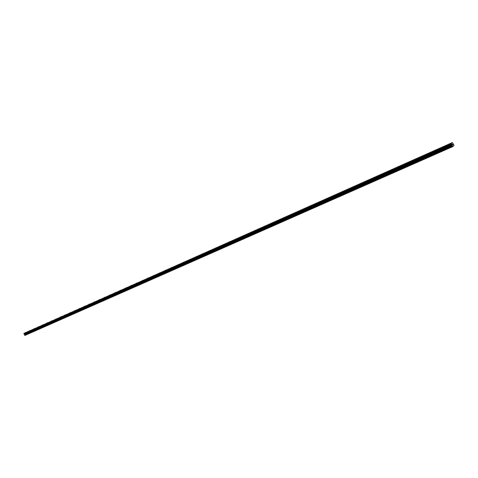 <?xml version="1.0" encoding="UTF-8"?>
<svg xmlns="http://www.w3.org/2000/svg" width="478" height="478" viewBox="0 0 478 478"><rect width="100%" height="100%" fill="white"/><g stroke="black" fill="none" stroke-linecap="round" stroke-linejoin="round"><path stroke-width="0.72" d="M24.796 332.975L25.866 332.401M29.009 331.099L30.09 330.513M33.263 329.217L34.35 328.625M37.583 327.287L38.676 326.695M41.933 325.357L43.044 324.753M42.918 324.789L41.945 325.345L42.918 324.789M46.348 323.397L47.465 322.787M47.34 322.823L46.354 323.379L47.34 322.823M50.823 321.395L51.929 320.81M55.334 319.4L56.452 318.796M59.911 317.362L61.041 316.741M60.909 316.789L59.917 317.344L60.909 316.789M64.554 315.289L65.677 314.679M69.238 313.204L70.362 312.612M73.982 311.094L75.112 310.497M78.786 308.955L79.934 308.34M83.638 306.81L84.791 306.189M88.561 304.617L89.733 303.978M89.583 304.032L88.573 304.6L89.583 304.032M93.551 302.401L94.716 301.779M98.599 300.154L99.782 299.509M99.621 299.563L98.611 300.136L99.621 299.563M103.714 297.878L104.903 297.232M104.742 297.286L103.726 297.86L104.742 297.286M108.888 295.577L110.077 294.944M114.134 293.241L115.341 292.59M115.174 292.644L114.152 293.217L115.174 292.644M119.452 290.875L120.665 290.224M120.492 290.277L119.464 290.857L120.492 290.277M124.854 288.461L126.055 287.822M130.309 286.035L131.522 285.39M136.869 282.994L135.836 283.574L136.869 282.994M135.836 283.574L137.037 282.952M141.434 281.082L142.647 280.461M147.099 278.578L148.347 277.903M148.156 277.969L147.116 278.555L148.156 277.969M152.87 275.997L154.095 275.37M158.702 273.398L159.933 272.771M164.593 270.799L165.872 270.112M165.663 270.178L164.611 270.769L165.663 270.178M170.586 268.128L171.877 267.441M171.662 267.507L170.61 268.104L171.662 267.507M176.687 265.398L177.959 264.734M182.847 262.655L184.114 262.022M189.097 259.877L190.369 259.237M195.412 257.086L196.715 256.411M201.841 254.23L203.18 253.519M202.941 253.597L201.865 254.194L202.941 253.597M208.39 251.291L209.687 250.645M214.981 248.381L216.313 247.7M221.72 245.363L223.035 244.706M228.508 242.364L229.882 241.635M229.619 241.725L228.532 242.328L229.619 241.725M235.451 239.251L236.807 238.558M242.466 236.132L243.804 235.469M249.588 232.959L250.968 232.26M256.817 229.745L258.216 229.04M264.131 226.518L265.535 225.813M265.266 225.861L264.161 226.476L265.266 225.861M271.618 223.16L272.998 222.491M279.188 219.79L280.616 219.073M286.878 216.367L288.318 215.644M294.651 212.943L296.103 212.214M302.586 209.412L304.092 208.629M303.745 208.743L302.622 209.364L303.745 208.743M310.688 205.773L312.128 205.092M318.838 202.182L320.374 201.387M320.009 201.507L318.88 202.128L320.009 201.507M327.203 198.424L328.715 197.677M335.622 194.713L337.145 193.966M336.805 194.032L335.67 194.66L336.805 194.032M344.274 190.83L345.761 190.13M352.973 187L354.527 186.235M361.864 183.038L363.435 182.273M370.958 178.957L372.547 178.186M380.159 174.864L381.761 174.082M390.681 170.066L389.516 170.7L390.681 170.066M389.516 170.7L391.088 169.977M399.04 166.464L400.678 165.669M408.732 162.15L410.333 161.421M418.531 157.83L420.27 156.957M419.768 157.119L418.591 157.758L419.768 157.119M428.569 153.366L430.266 152.554M438.786 148.819L440.567 147.929M440.035 148.102L438.846 148.748L440.035 148.102M449.254 144.117L450.999 143.292M452.606 144.995L452.439 144.266M452.839 144.816L452.78 144.326M452.768 146.632L454.082 145.372L452.385 142.552L451.316 143.466L23.966 333.465L23.9 333.835L24.533 334.259L24.898 335.448L452.768 146.632L24.748 335.395M452.6 146.507L451.316 143.466M452.385 142.552L23.966 333.465M451.31 143.37L23.978 333.393M451.328 143.537L23.966 333.513M451.83 144.535L24.306 334.128M451.877 144.583L24.348 334.158M451.357 143.908L23.918 333.775M451.346 143.95L23.906 333.805M451.351 143.992L23.9 333.835M451.369 144.063L23.912 333.883M451.471 144.254L23.978 333.997M451.513 144.308L24.008 334.032M451.537 144.332L24.037 334.038M451.573 144.338L24.067 334.038M452.003 144.679L24.462 334.2M452.086 144.786L24.533 334.259M452.23 145.073L24.629 334.433M452.272 145.216L24.647 334.528M452.319 145.886L24.563 335M452.361 146.029L24.581 335.096"/></g></svg>
